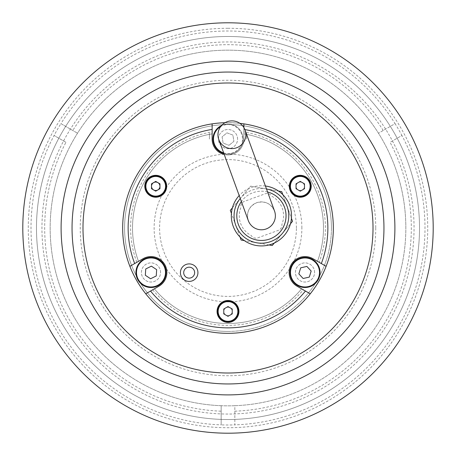 <?xml version="1.0" encoding="UTF-8"?>
<svg xmlns="http://www.w3.org/2000/svg" width="456" height="456" viewBox="0 0 456 456"><rect width="100%" height="100%" fill="white"/><g stroke="black" fill="none" stroke-linecap="round" stroke-linejoin="round"><path stroke-width="0.34" stroke-dasharray="2.28 1.71" d="M228 414.048A186.048 186.048 0 0 1 41.952 228A186.048 186.048 0 0 1 228 41.952A186.048 186.048 0 0 1 414.048 228A186.048 186.048 0 0 1 228 414.048M228 22.8A205.2 205.2 0 0 0 22.8 228A205.2 205.2 0 0 0 228 433.2A205.2 205.2 0 0 0 433.2 228A205.2 205.2 0 0 0 228 22.8A205.2 205.2 0 0 1 433.2 228A205.2 205.2 0 0 1 228 433.2M228 419.52A191.52 191.52 0 0 0 419.52 228A191.52 191.52 0 0 0 228 36.48A191.52 191.52 0 0 0 36.48 228A191.52 191.52 0 0 0 228 419.52A191.52 191.52 0 0 0 419.52 228A191.52 191.52 0 0 0 228 36.48A191.52 191.52 0 0 0 36.48 228A191.52 191.52 0 0 0 228 419.52M228 331.421A103.421 103.421 0 0 0 331.421 228A103.421 103.421 0 0 0 228 124.579A103.421 103.421 0 0 0 124.579 228A103.421 103.421 0 0 0 228 331.421A103.421 103.421 0 0 0 331.421 228A103.421 103.421 0 0 0 228 124.579A103.421 103.421 0 0 0 124.579 228A103.421 103.421 0 0 0 228 331.421A103.421 103.421 0 0 1 124.579 228A103.421 103.421 0 0 1 228 124.579M228 82.992A145.008 145.008 0 0 0 82.992 228A145.008 145.008 0 0 0 228 373.008A145.008 145.008 0 0 0 373.008 228A145.008 145.008 0 0 0 228 82.992M234.84 411.187A183.312 183.312 0 0 0 390.062 142.329L401.918 135.489A196.992 196.992 0 0 1 234.84 424.872L234.84 405.709A177.84 177.84 0 0 0 378.48 133.22A177.84 177.84 0 0 0 50.16 228A177.84 177.84 0 0 0 221.16 405.709L221.16 424.872A196.992 196.992 0 0 1 54.082 135.489L65.938 142.329A183.312 183.312 0 0 0 221.16 411.187M405.84 228A177.84 177.84 0 0 0 228 50.16A177.84 177.84 0 0 0 50.16 228A177.84 177.84 0 0 0 228 405.84A177.84 177.84 0 0 0 405.84 228M65.938 142.329L54.082 135.489A196.992 196.992 0 0 1 60.922 123.639L77.52 133.22L60.922 123.639A196.992 196.992 0 0 1 395.078 123.639L378.48 133.22L395.078 123.639A196.992 196.992 0 0 1 401.918 135.489L390.062 142.329M383.222 130.484A183.312 183.312 0 0 0 72.778 130.484M221.16 405.709L221.16 424.872A196.992 196.992 0 0 0 234.84 424.872L234.84 405.709A177.84 177.84 0 0 1 221.16 405.709M394.896 228A166.896 166.896 0 0 1 228 394.896A166.896 166.896 0 0 1 61.104 228A166.896 166.896 0 0 1 228 61.104A166.896 166.896 0 0 1 394.896 228M82.992 228A145.008 145.008 0 0 1 228 82.992A145.008 145.008 0 0 1 373.008 228A145.008 145.008 0 0 1 228 373.008A145.008 145.008 0 0 1 82.992 228M375.744 228A147.744 147.744 0 0 1 228 375.744A147.744 147.744 0 0 1 80.256 228A147.744 147.744 0 0 1 228 80.256A147.744 147.744 0 0 1 375.744 228M333.336 228A105.336 105.336 0 0 0 228 122.664A105.336 105.336 0 0 0 122.664 228A105.336 105.336 0 0 0 228 333.336A105.336 105.336 0 0 0 333.336 228A105.336 105.336 0 0 0 243.869 123.867L243.869 133.842L243.869 123.867A105.336 105.336 0 0 1 326.114 266.327A105.336 105.336 0 0 0 333.336 228M239.89 123.337A105.336 105.336 0 0 0 225.042 122.704M212.131 123.867A105.336 105.336 0 0 0 122.664 228A105.336 105.336 0 0 1 212.131 123.867A105.336 105.336 0 0 0 122.664 228A105.336 105.336 0 0 1 212.131 123.867L212.131 133.842L212.131 123.867A105.336 105.336 0 0 0 129.886 266.327A105.336 105.336 0 0 1 122.664 228A105.336 105.336 0 0 0 129.886 266.327L138.521 261.339L129.886 266.327A105.336 105.336 0 0 1 122.664 228A105.336 105.336 0 0 0 129.886 266.327A105.336 105.336 0 0 1 122.664 228A105.336 105.336 0 0 0 129.886 266.327A105.336 105.336 0 0 1 212.131 123.867A105.336 105.336 0 0 0 122.664 228A105.336 105.336 0 0 1 212.131 123.867L212.131 131.898A97.402 97.402 0 0 0 136.84 262.308L129.886 266.327M331.421 228A103.421 103.421 0 0 0 228 124.579A103.421 103.421 0 0 0 124.579 228A103.421 103.421 0 0 0 228 331.421A103.421 103.421 0 0 0 331.421 228M232.229 312.588A4.378 4.378 0 0 0 228 307.07A4.378 4.378 0 0 0 223.622 311.448A4.378 4.378 0 0 0 228 315.826A4.378 4.378 0 0 0 232.229 310.308M159.959 187.416A4.378 4.378 0 0 0 155.73 181.898A4.378 4.378 0 0 0 151.352 186.276A4.378 4.378 0 0 0 155.73 190.654A4.378 4.378 0 0 0 159.959 185.136M304.494 187.416A4.378 4.378 0 0 0 300.27 181.898A4.378 4.378 0 0 0 295.893 186.276A4.378 4.378 0 0 0 300.27 190.654A4.378 4.378 0 0 0 304.494 185.136M160.569 272.46A9.576 9.576 0 0 0 150.993 262.884A9.576 9.576 0 0 0 141.417 272.46A9.576 9.576 0 0 0 150.993 282.036A9.576 9.576 0 0 0 160.569 272.46A9.576 9.576 0 0 0 150.993 262.884A9.576 9.576 0 0 0 141.417 272.46A9.576 9.576 0 0 0 150.993 282.036A9.576 9.576 0 0 0 160.569 272.46M314.583 272.46A9.576 9.576 0 0 0 305.007 262.884A9.576 9.576 0 0 0 295.431 272.46A9.576 9.576 0 0 0 305.007 282.036A9.576 9.576 0 0 0 314.583 272.46A9.576 9.576 0 0 0 305.007 262.884A9.576 9.576 0 0 0 295.431 272.46A9.576 9.576 0 0 0 305.007 282.036A9.576 9.576 0 0 0 314.583 272.46M237.576 139.08A9.576 9.576 0 0 0 228 129.504A9.576 9.576 0 0 0 218.424 139.08A9.576 9.576 0 0 0 228 148.656A9.576 9.576 0 0 0 237.576 139.08A9.576 9.576 0 0 0 228 129.504A9.576 9.576 0 0 0 218.424 139.08A9.576 9.576 0 0 0 228 148.656A9.576 9.576 0 0 0 237.576 139.08M301.872 228A73.872 73.872 0 0 0 228 154.128A73.872 73.872 0 0 0 154.128 228A73.872 73.872 0 0 0 228 301.872A73.872 73.872 0 0 0 301.872 228M136.84 262.308L143.059 258.717A15.869 15.869 0 0 1 164.736 264.526A15.869 15.869 0 0 1 158.927 286.203L145.755 293.812A105.336 105.336 0 0 0 310.245 293.812A105.336 105.336 0 0 1 145.755 293.812A105.336 105.336 0 0 0 310.245 293.812L297.073 286.203A15.869 15.869 0 0 1 289.138 272.46A15.869 15.869 0 0 1 312.941 258.717L319.16 262.308A97.402 97.402 0 0 0 243.869 131.898L243.869 123.867A105.336 105.336 0 0 1 326.114 266.327L319.16 262.308M231.101 308.359A4.378 4.378 0 0 0 229.129 307.219M226.871 307.219A4.378 4.378 0 0 0 224.899 308.359M223.771 310.308A4.378 4.378 0 0 0 223.771 312.588M224.899 314.537A4.378 4.378 0 0 0 226.871 315.677M229.129 315.677A4.378 4.378 0 0 0 231.101 314.537M158.83 183.187A4.378 4.378 0 0 0 156.858 182.047M154.601 182.047A4.378 4.378 0 0 0 152.635 183.187M151.506 185.136A4.378 4.378 0 0 0 151.506 187.416M152.635 189.365A4.378 4.378 0 0 0 154.601 190.505M156.858 190.505A4.378 4.378 0 0 0 158.83 189.365M303.365 183.187A4.378 4.378 0 0 0 301.399 182.047M299.142 182.047A4.378 4.378 0 0 0 297.169 183.187M296.041 185.136A4.378 4.378 0 0 0 296.041 187.416M297.169 189.365A4.378 4.378 0 0 0 299.142 190.505M301.399 190.505A4.378 4.378 0 0 0 303.365 189.365M296.4 228A68.4 68.4 0 0 0 228 159.6A68.4 68.4 0 0 0 159.6 228A68.4 68.4 0 0 0 228 296.4A68.4 68.4 0 0 0 296.4 228M246.605 139.08L246.605 133.226L246.605 139.08M209.395 133.226L209.395 139.08L209.395 133.226M326.114 266.327L317.479 261.339A95.486 95.486 0 0 0 243.869 133.842A95.486 95.486 0 0 1 323.486 228A95.486 95.486 0 0 0 243.869 133.842A95.486 95.486 0 0 1 323.486 228A95.486 95.486 0 0 0 243.869 133.842A95.486 95.486 0 0 1 317.479 261.339A95.486 95.486 0 0 0 323.486 228A95.486 95.486 0 0 1 317.479 261.339A95.486 95.486 0 0 0 323.486 228A95.486 95.486 0 0 1 317.479 261.339L326.114 266.327A105.336 105.336 0 0 0 243.869 123.867A105.336 105.336 0 0 1 326.114 266.327L317.479 261.339L326.114 266.327A105.336 105.336 0 0 0 243.869 123.867A105.336 105.336 0 0 1 326.114 266.327L317.479 261.339L326.114 266.327A105.336 105.336 0 0 0 243.869 123.867M289.326 186.276A10.944 10.944 0 0 0 300.27 197.22A10.944 10.944 0 0 0 311.214 186.276A10.944 10.944 0 0 0 300.27 175.332A10.944 10.944 0 0 0 289.326 186.276M144.786 186.276A10.944 10.944 0 0 0 155.73 197.22A10.944 10.944 0 0 0 166.674 186.276A10.944 10.944 0 0 0 155.73 175.332A10.944 10.944 0 0 0 144.786 186.276M217.056 311.448A10.944 10.944 0 0 0 228 322.392A10.944 10.944 0 0 0 238.944 311.448A10.944 10.944 0 0 0 228 300.504A10.944 10.944 0 0 0 217.056 311.448M197.932 272.654A8.755 8.755 0 0 1 189.177 281.409A8.755 8.755 0 0 1 180.422 272.654A8.755 8.755 0 0 1 189.177 263.899A8.755 8.755 0 0 1 197.932 272.654M244.866 129.572A99.864 99.864 0 0 0 243.869 129.407L243.869 127.566M243.869 129.407L243.869 139.08A15.869 15.869 0 0 1 224.249 154.499M257.782 237.832L278.348 230.348A5.472 5.472 0 0 0 281.882 224.346A22.162 22.162 0 0 0 271.622 196.16A5.472 5.472 0 0 0 265.061 193.84L244.496 201.324A5.472 5.472 0 0 0 240.962 207.32A22.162 22.162 0 0 0 251.222 235.507A5.472 5.472 0 0 0 257.782 237.832M212.131 133.842A95.486 95.486 0 0 0 138.521 261.339A95.486 95.486 0 0 1 212.131 133.842A95.486 95.486 0 0 0 138.521 261.339A95.486 95.486 0 0 1 212.131 133.842A95.486 95.486 0 0 0 138.521 261.339A95.486 95.486 0 0 1 212.131 133.842M243.869 131.898L243.869 139.08A15.869 15.869 0 0 1 228 154.949A15.869 15.869 0 0 1 212.131 139.08L212.131 131.898M152.709 289.794A97.402 97.402 0 0 0 303.291 289.794M145.755 293.812A105.336 105.336 0 0 0 310.245 293.812A105.336 105.336 0 0 1 145.755 293.812A105.336 105.336 0 0 0 310.245 293.812A105.336 105.336 0 0 1 145.755 293.812A105.336 105.336 0 0 0 310.245 293.812M154.39 288.825A95.486 95.486 0 0 0 301.61 288.825A95.486 95.486 0 0 1 154.39 288.825A95.486 95.486 0 0 0 301.61 288.825A95.486 95.486 0 0 1 154.39 288.825A95.486 95.486 0 0 0 301.61 288.825A95.486 95.486 0 0 1 154.39 288.825M282.845 194.695L291.424 218.259M287.132 206.477A27.36 27.36 0 0 1 282.384 233.421L274.324 243.025M290.443 223.816L282.384 233.421M232.406 207.85L250.618 186.145L278.519 191.07L250.618 186.145L232.406 207.85M281.728 191.634L292.535 221.32L272.226 245.522M269.017 244.957L244.325 240.603L269.017 244.957M239.998 236.972L231.426 213.414L239.998 236.972M274.535 211.06A13.954 13.954 0 0 0 256.648 202.72A13.954 13.954 0 0 0 248.309 220.607C246.189 212.376 248.97 206.42 256.654 202.738C264.907 200.617 270.87 203.393 274.535 211.065M267.598 191.999A24.624 24.624 0 0 0 241.372 201.541M266.486 188.949A27.36 27.36 0 0 0 240.261 198.491M265.415 186.002A30.096 30.096 0 0 0 239.189 195.55M155.73 181.397L151.506 183.836L151.506 188.716L155.73 191.155L159.959 188.716L159.959 183.836L155.73 181.397M228 306.569L223.771 309.008L223.771 313.888L228 316.327L232.229 313.888L232.229 309.008L228 306.569M300.27 181.397L296.041 183.836L296.041 188.716L300.27 191.155L304.494 188.716L304.494 183.836M319.679 269.125A15.048 15.048 0 0 0 301.672 257.788A15.048 15.048 0 0 0 290.335 275.794A15.048 15.048 0 0 0 308.341 287.132A15.048 15.048 0 0 0 319.679 269.125M298.845 273.862L300.715 267.826L306.877 266.424M151.968 257.446A15.048 15.048 0 0 0 135.979 271.485A15.048 15.048 0 0 0 150.018 287.474A15.048 15.048 0 0 0 166.007 273.435A15.048 15.048 0 0 0 151.968 257.446M156.248 275.965L156.659 269.661L151.403 266.156M242.073 144.404A15.048 15.048 0 0 1 223.907 153.564A15.048 15.048 0 0 0 242.073 144.404A15.048 15.048 0 0 0 233.324 125.007A15.048 15.048 0 0 0 213.927 133.756A15.048 15.048 0 0 0 222.676 153.153A15.048 15.048 0 0 0 238.214 128.028A15.048 15.048 0 0 0 221.587 125.468M223.109 143.081L222.089 136.846L226.98 132.844L232.891 135.079L233.911 141.314L229.02 145.316L233.911 141.314L232.891 135.079L226.98 132.844L222.089 136.846L223.109 143.081L229.02 145.316L223.109 143.081M228 28.272A199.728 199.728 0 0 0 28.272 228A199.728 199.728 0 0 0 228 427.728A199.728 199.728 0 0 0 427.728 228A199.728 199.728 0 0 0 228 28.272M228 333.279A105.279 105.279 0 0 0 333.279 228A105.279 105.279 0 0 0 228 122.721A105.279 105.279 0 0 0 122.721 228A105.279 105.279 0 0 0 228 333.279M223.674 152.92A14.501 14.501 0 0 0 237.365 128.011A14.501 14.501 0 0 0 220.698 126.551"/><path stroke-width="0.68" d="M228 22.8A205.2 205.2 0 0 0 22.8 228A205.2 205.2 0 0 0 228 433.2A205.2 205.2 0 0 0 433.2 228A205.2 205.2 0 0 0 228 22.8M228 61.104A166.896 166.896 0 0 0 61.104 228A166.896 166.896 0 0 0 228 394.896A166.896 166.896 0 0 0 394.896 228A166.896 166.896 0 0 0 228 61.104M228 82.992A145.008 145.008 0 0 0 82.992 228A145.008 145.008 0 0 0 228 373.008A145.008 145.008 0 0 0 373.008 228A145.008 145.008 0 0 0 228 82.992M394.896 228A166.896 166.896 0 0 1 228 394.896A166.896 166.896 0 0 1 61.104 228A166.896 166.896 0 0 1 228 61.104A166.896 166.896 0 0 1 394.896 228A166.896 166.896 0 0 1 228 394.896A166.896 166.896 0 0 1 61.104 228M82.992 228A145.008 145.008 0 0 1 228 82.992A145.008 145.008 0 0 1 373.008 228A145.008 145.008 0 0 1 228 373.008A145.008 145.008 0 0 1 82.992 228M243.869 127.566L243.869 123.867A105.336 105.336 0 0 0 239.89 123.337M225.042 122.704A105.336 105.336 0 0 0 212.131 123.867L212.131 129.407A99.864 99.864 0 0 0 134.68 263.557L129.886 266.327A105.336 105.336 0 0 0 145.755 293.812L150.548 291.042A99.864 99.864 0 0 0 305.452 291.042L310.245 293.812A105.336 105.336 0 0 0 326.114 266.327L321.32 263.557A99.864 99.864 0 0 0 244.866 129.572M232.229 310.308A4.378 4.378 0 0 0 231.101 308.359M229.129 307.219A4.378 4.378 0 0 0 226.871 307.219M224.899 308.359A4.378 4.378 0 0 0 223.771 310.308M223.771 312.588A4.378 4.378 0 0 0 224.899 314.537M226.871 315.677A4.378 4.378 0 0 0 229.129 315.677M231.101 314.537A4.378 4.378 0 0 0 232.229 312.588M159.959 185.136A4.378 4.378 0 0 0 158.83 183.187M156.858 182.047A4.378 4.378 0 0 0 154.601 182.047M152.635 183.187A4.378 4.378 0 0 0 151.506 185.136M151.506 187.416A4.378 4.378 0 0 0 152.635 189.365M154.601 190.505A4.378 4.378 0 0 0 156.858 190.505M158.83 189.365A4.378 4.378 0 0 0 159.959 187.416M304.494 185.136A4.378 4.378 0 0 0 303.365 183.187M301.399 182.047A4.378 4.378 0 0 0 299.142 182.047M297.169 183.187A4.378 4.378 0 0 0 296.041 185.136M296.041 187.416A4.378 4.378 0 0 0 297.169 189.365M299.142 190.505A4.378 4.378 0 0 0 301.399 190.505M303.365 189.365A4.378 4.378 0 0 0 304.494 187.416M194.649 272.654A5.472 5.472 0 0 0 189.177 267.182A5.472 5.472 0 0 0 183.705 272.654A5.472 5.472 0 0 0 189.177 278.126A5.472 5.472 0 0 0 194.649 272.654M305.452 291.042L297.073 286.203A15.869 15.869 0 0 1 289.138 272.46A15.869 15.869 0 0 1 312.941 258.717L321.32 263.557M289.326 186.276A10.944 10.944 0 0 0 300.27 197.22A10.944 10.944 0 0 0 311.214 186.276A10.944 10.944 0 0 0 300.27 175.332A10.944 10.944 0 0 0 289.326 186.276M144.786 186.276A10.944 10.944 0 0 0 155.73 197.22A10.944 10.944 0 0 0 166.674 186.276A10.944 10.944 0 0 0 155.73 175.332A10.944 10.944 0 0 0 144.786 186.276M217.056 311.448A10.944 10.944 0 0 0 228 322.392A10.944 10.944 0 0 0 238.944 311.448A10.944 10.944 0 0 0 228 300.504A10.944 10.944 0 0 0 217.056 311.448M180.422 272.654A8.755 8.755 0 0 0 189.177 281.409A8.755 8.755 0 0 0 197.932 272.654A8.755 8.755 0 0 0 189.177 263.899A8.755 8.755 0 0 0 180.422 272.654M129.886 266.327A105.336 105.336 0 0 1 212.131 123.867M243.869 123.867A105.336 105.336 0 0 1 326.114 266.327M310.245 293.812A105.336 105.336 0 0 1 145.755 293.812M224.249 154.499A15.869 15.869 0 0 1 212.131 139.08L212.131 129.407M134.68 263.557L143.059 258.717A15.869 15.869 0 0 1 164.736 264.526A15.869 15.869 0 0 1 158.927 286.203L150.548 291.042M291.424 218.259L292.535 221.32L290.443 223.816M230.308 210.347L232.406 207.85L230.308 210.347L231.426 213.414L230.308 210.347M281.728 191.634L278.519 191.07L281.728 191.634L282.845 194.695M274.324 243.025L272.226 245.522L269.017 244.957L272.226 245.522M244.325 240.603L241.116 240.038L239.998 236.972L241.116 240.038L244.325 240.603M248.309 220.601L248.309 220.607A13.954 13.954 0 0 0 266.196 228.946A13.954 13.954 0 0 0 274.535 211.065A13.954 13.954 0 0 0 274.535 211.06L245.02 129.971A13.954 13.857 160 0 1 236.647 147.767A13.954 13.857 160 0 1 218.794 139.519A13.954 13.857 160 0 1 227.168 121.724A13.954 13.857 160 0 1 245.02 129.971M241.372 201.541A24.624 24.624 0 0 0 269.844 238.972A24.624 24.624 0 0 0 267.598 191.999M240.261 198.491A27.36 27.36 0 0 0 270.779 241.543A27.36 27.36 0 0 0 266.486 188.949M239.189 195.55A30.096 30.096 0 0 0 271.719 244.114A30.096 30.096 0 0 0 265.415 186.002M145.333 186.276A10.397 10.397 0 0 1 155.73 175.879A10.397 10.397 0 0 1 166.126 186.276A10.397 10.397 0 0 1 155.73 196.673A10.397 10.397 0 0 1 145.333 186.276M155.73 181.397L151.506 183.836L151.506 188.716L155.73 191.155L159.959 188.716L159.959 183.836L155.73 181.397M151.506 186.276A4.229 4.229 0 0 0 155.73 190.505A4.229 4.229 0 0 0 159.959 186.276A4.229 4.229 0 0 0 155.73 182.047A4.229 4.229 0 0 0 151.506 186.276M217.603 311.448A10.397 10.397 0 0 1 228 301.051A10.397 10.397 0 0 1 238.397 311.448A10.397 10.397 0 0 1 228 321.845A10.397 10.397 0 0 1 217.603 311.448M228 306.569L223.771 309.008L223.771 313.888L228 316.327L232.229 313.888L232.229 309.008L228 306.569M289.873 186.276A10.397 10.397 0 0 1 300.27 175.879A10.397 10.397 0 0 1 310.667 186.276A10.397 10.397 0 0 1 300.27 196.673A10.397 10.397 0 0 1 289.873 186.276M300.27 181.397L296.041 183.836L296.041 188.716L300.27 191.155L304.494 188.716L304.494 183.836L300.27 181.397M319.679 269.125A15.048 15.048 0 0 0 301.672 257.788A15.048 15.048 0 0 0 290.335 275.794A15.048 15.048 0 0 0 308.341 287.132A15.048 15.048 0 0 0 319.679 269.125A15.048 15.048 0 0 1 308.341 287.132A15.048 15.048 0 0 1 290.335 275.794M300.715 267.826L306.877 266.424L311.169 271.058L309.299 277.094L303.137 278.496L298.845 273.862L300.715 267.826M151.968 257.446A15.048 15.048 0 0 0 135.979 271.485A15.048 15.048 0 0 0 150.018 287.474A15.048 15.048 0 0 0 166.007 273.435A15.048 15.048 0 0 0 151.968 257.446A15.048 15.048 0 0 1 166.007 273.435A15.048 15.048 0 0 1 150.018 287.474M156.248 275.965L156.659 269.661L151.403 266.156L145.738 268.954L145.327 275.259L150.583 278.764L156.248 275.965M221.587 125.468A15.048 15.048 0 0 0 223.907 153.564A15.048 15.048 0 0 1 213.927 133.756M383.952 228A155.952 155.952 0 0 1 228 383.952A155.952 155.952 0 0 1 72.048 228A155.952 155.952 0 0 1 228 72.048A155.952 155.952 0 0 1 383.952 228M165.579 186.276A9.85 9.85 0 0 0 155.73 176.426A9.85 9.85 0 0 0 145.88 186.276A9.85 9.85 0 0 0 155.73 196.126A9.85 9.85 0 0 0 165.579 186.276M237.85 311.448A9.85 9.85 0 0 0 228 301.598A9.85 9.85 0 0 0 218.15 311.448A9.85 9.85 0 0 0 228 321.298A9.85 9.85 0 0 0 237.85 311.448M310.12 186.276A9.85 9.85 0 0 0 300.27 176.426A9.85 9.85 0 0 0 290.421 186.276A9.85 9.85 0 0 0 300.27 196.126A9.85 9.85 0 0 0 310.12 186.276M319.149 269.245A14.501 14.501 0 0 0 301.792 258.318A14.501 14.501 0 0 0 290.865 275.675A14.501 14.501 0 0 0 308.222 286.602A14.501 14.501 0 0 0 319.149 269.245M151.933 257.988A14.501 14.501 0 0 0 136.521 271.519A14.501 14.501 0 0 0 150.052 286.932A14.501 14.501 0 0 0 165.465 273.4A14.501 14.501 0 0 0 151.933 257.988M220.698 126.551A14.501 14.501 0 0 0 223.674 152.92M218.794 139.519L248.309 220.607"/></g></svg>
